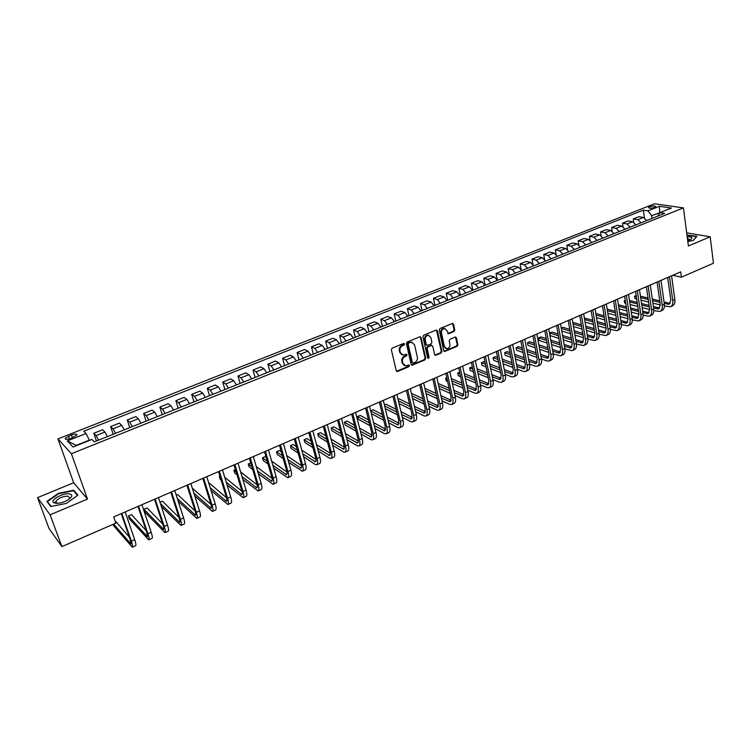<?xml version="1.0" encoding="UTF-8"?>
<svg xmlns="http://www.w3.org/2000/svg" width="751" height="751" viewBox="0 0 751 751"><rect width="100%" height="100%" fill="white"/><g stroke="black" fill="none" stroke-linecap="round" stroke-linejoin="round"><path stroke-width="1.13" d="M404.573 343.958L403.634 343.451L392.163 348.173L391.355 349.797L396.275 370.75L397.617 371.454L408.976 366.657L409.53 365.54L408.92 364.986L405.653 365.925L402.865 363.409L402.461 361.672C402.151 359.335 403.005 357.617 405.033 356.528L406.498 355.908L407.061 354.791L406.441 354.228L403.203 355.157L400.358 352.604L399.954 350.858C399.645 348.502 400.499 346.784 402.536 345.695L404.01 345.094L404.573 343.958M401.916 354.782L399.72 352.341L399.316 350.595C398.997 348.239 399.861 346.521 401.888 345.441L403.371 344.831L403.794 343.404M396.537 371.257L408.328 366.375L408.769 364.995M404.357 365.53L402.226 363.127L401.823 361.391C401.513 359.062 402.367 357.345 404.385 356.256L405.859 355.645L406.291 354.237M649.681 206.713L648.507 207.483C649.061 208.431 651.079 208.412 654.553 207.426L655.726 206.647C655.163 205.708 653.145 205.727 649.681 206.713M55.705 503.32C59.911 503.461 64.239 502.166 68.688 499.443C72.669 496.402 72.819 494.524 69.13 493.811C62.474 492.891 49.35 500.56 53.875 502.804L56.259 502.907M453.97 331.548L454.759 329.971L453.529 324.169L452.656 323.371L440.039 328.469L439.251 330.055L443.738 350.726L444.583 351.515L457.115 346.324L457.885 344.756L456.42 337.809L455.153 337.096L449.971 339.264L449.182 340.841L449.924 344.296C450.065 346.887 448.985 348.361 446.695 348.708L444.414 346.605L441.475 333.003C441.325 330.421 442.386 328.938 444.667 328.572L447.014 330.712L448.366 333.782L453.97 331.548L453.294 331.304L454.083 329.736L452.543 323.371M688.395 245.981L710.202 236.8L713.45 263.235L681.42 277.166L680.716 271.862L113.654 516.932L115.823 523.156L61.873 546.615L50.11 514.829L87.473 499.086L71.392 453.726L683.438 207.886L688.395 245.981M421.086 337.537L419.771 336.814L407.202 341.987L406.394 343.592L411.182 364.46L412.046 365.249L424.944 359.907L425.733 358.321L421.086 337.537L420.128 336.739M423.733 335.181L436.124 330.083L437.42 330.806L441.926 351.487L441.137 353.064L435.467 355.354L434.613 354.575L432.773 346.202L431.468 345.488L427.957 346.953L427.169 348.548L429.112 357.269L428.248 358.443L427.648 357.889L422.935 336.777L423.733 335.181M70.678 438.518L76.912 435.167C77.015 433.796 75.203 433.721 71.467 434.932L65.224 438.284C65.102 439.664 66.923 439.739 70.678 438.518M71.392 453.726L57.977 438.894L654.515 203.784L683.438 207.886M67.365 440.893L86.055 433.487L89.35 440.133L76.217 445.381L67.365 440.893L73.035 447.014L91.988 439.438L94.373 441.832L664.635 213.359L659.866 212.636L657.566 216.185M644.424 217.799L643.325 210.149L83.774 431.196L86.055 433.487M643.325 210.149L647.935 210.843L659.397 206.29L671.413 208.027L659.866 212.636M87.473 499.086L73.654 482.743L37.55 497.65L50.11 514.829M37.55 497.65L48.993 528.413L61.873 546.615M710.202 236.8L686.686 232.857M73.654 482.743L57.977 438.894M672.736 275.307L681.42 277.166M659.753 212.805L651.615 215.65L651.999 218.419M660.213 212.495L659.697 212.42L659.397 206.29M96.447 441.006L93.791 433.28L96.119 435.571L98.634 440.133M107.477 436.584L104.943 432.05L102.568 429.797L93.791 433.28M113.213 434.285L110.622 426.596L113.044 428.83L115.588 433.336M124.319 429.835L121.756 425.357L119.287 423.151L110.622 426.596M129.773 427.648L127.238 419.987L129.745 422.165L132.326 426.624M140.944 423.179L138.353 418.739L135.8 416.589L127.238 419.987M146.126 421.095L143.648 413.472L146.248 415.594L148.848 420.006M157.363 416.598L154.744 412.205L152.106 410.112L143.648 413.472M162.282 414.627L159.86 407.033L162.535 409.098L165.173 413.472M173.575 410.102L170.928 405.756L168.205 403.719L159.86 407.033M178.231 408.234L175.865 400.668L178.625 402.686L181.282 407.014M189.581 403.691L186.905 399.391L184.108 397.392L175.865 400.668M193.983 401.926L191.674 394.388L194.509 396.359L197.194 400.64M205.399 397.354L202.695 393.092L199.813 391.158L191.674 394.388M209.538 395.693L207.285 388.183L210.205 390.107L212.918 394.341M221.01 391.093L218.288 386.878L215.33 384.991L207.285 388.183M224.915 389.534L222.709 382.062L225.704 383.93L228.435 388.117M236.434 384.916L233.683 380.748L230.651 378.898L222.709 382.062M240.095 383.451L237.945 376.007L241.015 377.828L243.775 381.977M251.669 378.814L248.9 374.683L245.793 372.881L237.945 376.007M255.096 377.434L253.003 370.018L256.138 371.792L258.917 375.904M266.727 372.778L263.93 368.694L260.757 366.939L253.003 370.018M269.928 371.501L267.872 364.113L271.083 365.84L273.89 369.914M281.597 366.826L278.781 362.771L275.542 361.062L267.872 364.113M284.573 365.634L282.573 358.274L285.849 359.954L288.675 363.991M296.288 360.931L293.453 356.922L290.149 355.261L282.573 358.274M299.048 359.832L297.096 352.501L300.438 354.143L303.282 358.133M310.811 355.12L307.957 351.149L304.577 349.525L297.096 352.501M313.355 354.096L311.449 346.793L314.847 348.398L317.72 352.35M325.164 349.365L322.282 345.432L318.846 343.855L311.449 346.793M327.492 348.436L325.634 341.161L329.098 342.719L331.989 346.633M339.339 343.686L336.439 339.79L332.946 338.26L325.634 341.161M341.47 342.832L339.659 335.594L343.179 337.105L346.089 340.982M353.355 338.072L350.435 334.214L346.887 332.721L339.659 335.594M355.289 337.293L353.514 330.083L357.1 331.557L360.02 335.397M367.201 332.524L364.273 328.694L360.658 327.248L353.514 330.083M368.948 331.829L367.211 324.639L370.853 326.075L373.801 329.886M380.898 327.032L377.95 323.249L374.28 321.832L367.211 324.639M382.447 326.413L380.757 319.259L384.456 320.658L387.413 324.423M394.435 321.616L391.468 317.861L387.741 316.481L380.757 319.259M395.796 321.071L394.144 313.937L397.899 315.298L400.874 319.034M407.812 316.255L404.827 312.538L401.053 311.196L394.144 313.937M408.995 315.777L407.389 308.68L411.191 310.003L414.176 313.702M421.039 310.952L418.044 307.272L414.214 305.967L407.389 308.68M422.043 310.548L420.476 303.479L424.334 304.765L427.338 308.426M434.116 305.713L431.102 302.062L427.225 300.794L420.476 303.479M434.951 305.385L433.421 298.335L437.326 299.583L440.349 303.216M447.052 300.531L444.029 296.908L440.095 295.678L433.421 298.335M447.709 300.269L446.225 293.247L450.178 294.458L453.21 298.063M459.837 295.406L456.796 291.82L452.825 290.628L446.225 293.247M460.335 295.209L458.88 288.215L462.879 289.398L465.93 292.965M472.492 290.337L469.431 286.788L465.413 285.624L458.88 288.215M472.82 290.205L471.403 283.24L475.449 284.385L478.509 287.924M484.996 285.333L481.926 281.803L477.861 280.677L471.403 283.24M485.165 285.258L483.785 278.321L487.878 279.438L490.947 282.939M497.369 280.376L494.28 276.884L490.168 275.786L483.785 278.321M497.378 280.367L496.035 273.458L500.166 274.537L503.254 278.011M509.6 275.467L506.503 272.012L502.353 270.942L496.035 273.458M509.347 274.904L508.155 268.642L512.323 269.693L515.43 273.139M521.701 270.623L518.594 267.187L514.397 266.154L508.155 268.642M521.203 269.609L520.143 263.873L524.358 264.896L527.465 268.314M533.67 265.826L530.563 262.428L526.32 261.423L520.143 263.873M532.957 264.465L531.999 259.161L536.252 260.156L539.378 263.545M545.517 261.076L542.391 257.706L538.11 256.739L531.999 259.161M544.606 259.433L543.733 254.505L548.023 255.462L551.159 258.823M557.233 256.382L554.097 253.04L549.779 252.101L543.733 254.505M556.144 254.514L555.336 249.886L559.673 250.825L562.818 254.148M568.826 251.745L565.681 248.421L561.326 247.511L555.336 249.886M567.568 249.679L566.827 245.324L571.201 246.225L574.346 249.529M580.298 247.145L577.143 243.859L572.75 242.967L566.827 245.324M578.871 244.92L578.195 240.808L582.598 241.681L585.761 244.957M591.647 242.601L588.484 239.334L584.053 238.48L578.195 240.808M590.07 240.236L589.441 236.34L593.881 237.185L597.054 240.433M602.875 238.095L599.702 234.866L595.243 234.03L589.441 236.34M601.157 235.626L600.575 231.918L605.053 232.735L608.226 235.955M613.989 233.645L610.807 230.435L606.32 229.637L600.575 231.918M612.14 231.073L611.596 227.544L616.102 228.332L619.284 231.524M624.992 229.243L621.8 226.06L617.275 225.281L611.596 227.544M623.001 226.595L622.495 223.207L627.038 223.976L630.23 227.14M635.881 224.878L632.68 221.723L628.127 220.972L622.495 223.207M633.769 222.165L633.29 218.916L637.862 219.658L641.063 222.803M646.649 220.559L643.447 217.433L638.857 216.701L633.29 218.916M651.615 215.65L647.935 210.843M66.388 503.386L77.869 495.181L73.748 490.225L58.437 493.304L46.9 501.386L50.73 506.531L66.388 503.386M687.813 241.54L693.37 240.386L696.9 236.293L686.977 235.063M55.781 501.752L54.119 502.935M74.265 491.661L73.748 490.225M411.445 364.977L424.287 359.635L425.085 358.049L420.429 337.293M408.751 343.132L408.187 344.258L412.374 362.573L412.984 363.118L414.834 362.414C416.833 361.325 417.687 359.626 417.387 357.307L414.552 344.812L411.698 342.24L408.103 342.878L407.54 344.005L408.187 344.258M412.59 362.958L411.726 362.292L407.54 344.005M412.308 342.334L410.299 342.494M408.103 342.878L409.652 342.24M434.885 355.092L440.471 352.801L441.259 351.233L436.453 330.008M431.825 345.413L427.3 346.699L426.512 348.286L428.455 357.007L429.112 357.269M427.76 358.161L428.455 357.007M430.839 337.471L428.474 335.321C426.146 335.688 425.066 337.18 425.226 339.79L426.296 344.625L427.601 345.338L431.112 343.874L431.909 342.287L430.839 337.471M428.877 335.368L427.817 335.077C425.488 335.434 424.409 336.927 424.568 339.546L425.226 339.79M426.643 345.216L425.639 344.371L424.568 339.546M447.793 333.538L453.294 331.304M445.033 328.609L444.001 328.328C441.719 328.694 440.649 330.177 440.799 332.759L441.475 333.003M445.653 348.408L443.747 346.352L440.799 332.759M444.01 351.252L456.439 346.07L457.209 344.502L455.453 337.021M113.119 524.329L113.626 525.784L132.326 547.207C132.918 546.888 132.589 544.86 131.331 541.114L121.803 513.412M132.42 547.169L135.621 545.733C136.231 545.414 135.912 543.377 134.664 539.631L125.173 511.957M121.24 513.646L130.289 539.894L130.946 543.968L113.654 524.095M129.341 537.143L115.795 521.513L115.325 521.72M146.145 530.619L131.547 514.67L128.412 516.031L129.397 518.913L148.754 539.866C149.393 539.528 149.111 537.491 147.891 533.754L138.578 506.155M148.848 539.828L152.012 538.411C152.669 538.063 152.387 536.026 151.176 532.29L141.911 504.719M137.977 506.418L146.811 532.562L147.384 536.646L128.412 516.031M162.695 524.048L147.121 507.911L144.014 509.253L144.981 512.126L164.967 532.619C165.671 532.252 165.427 530.206 164.244 526.489L155.147 499.002M165.079 532.572L168.186 531.182C168.9 530.807 168.665 528.77 167.482 525.043L158.433 497.575M154.499 499.274L163.117 525.325C163.915 527.812 164.075 529.173 163.605 529.417L144.014 509.253M161.334 506.362L180.991 525.465C181.742 525.071 181.535 523.025 180.381 519.317L171.51 491.924M181.104 525.409L184.173 524.038C184.934 523.644 184.737 521.598 183.591 517.89L174.758 490.525M170.815 492.224L179.226 518.181C180.005 520.65 180.137 522.02 179.639 522.283L160.385 503.508M178.991 517.458L162.498 501.227L160.001 502.316M178.231 501.283L196.809 518.387C197.616 517.983 197.447 515.928 196.33 512.229L187.656 484.949M196.94 518.331L199.954 516.988C200.761 516.575 200.611 514.519 199.494 510.821L190.867 483.56M186.924 485.268L195.138 511.121C195.889 513.581 196.002 514.961 195.467 515.233L177.302 498.42M195.063 510.877L177.705 494.627L176.278 495.247M69.017 499.218L69.815 498.129L67.928 496.101C62.577 496.355 58.578 498.082 55.931 501.283L56.391 502.917L57.874 503.32M55.762 503.33L56.316 502.917M51.134 506.446L47.473 501.546L58.653 493.707L73.495 490.722L77.437 495.482M47.914 502.757L47.473 501.546M687.7 240.639L690.882 239.372C693.032 237.663 691.793 236.772 687.184 236.678M690.075 239.794L687.381 238.217M687.015 235.373L696.543 236.584L693.239 240.414M194.8 496.007L212.439 511.403C213.284 510.971 213.162 508.915 212.073 505.235L203.615 478.049M212.571 511.347L215.546 510.023C216.401 509.582 216.288 507.526 215.199 503.846L206.778 476.688M202.826 478.387L210.853 504.146C211.585 506.606 211.669 507.976 211.097 508.267L193.899 493.144M210.9 504.315L192.35 488.263M211.087 490.581L227.872 504.512C228.773 504.052 228.689 501.997 227.619 498.326L219.367 471.243M228.013 504.447L230.942 503.142C231.843 502.682 231.768 500.617 230.707 496.955L222.493 469.891M218.541 471.6L226.37 497.256C227.084 499.706 227.14 501.086 226.539 501.386L210.205 487.728M226.52 497.772L208.581 482.508M227.093 485.062L243.127 497.697C244.066 497.218 244.019 495.153 242.986 491.501L234.922 464.522M243.268 497.631L246.15 496.345C247.107 495.867 247.06 493.801 246.037 490.14L238.011 463.189M234.059 464.897L241.7 490.459C242.395 492.9 242.423 494.28 241.794 494.599L226.229 482.208M241.925 491.276L224.746 477.298M219.968 476.275L219.33 476.547L220.193 479.363L221.151 480.152M220.287 477.336L219.33 476.547M242.855 479.457L258.194 490.966C259.179 490.469 259.17 488.403 258.156 484.752L250.29 457.875M258.344 490.891L261.179 489.624C262.174 489.126 262.174 487.061 261.17 483.419L253.34 456.561M249.388 458.27L256.851 483.738C257.518 486.169 257.527 487.549 256.87 487.878L242.01 476.613M257.124 484.808L240.63 471.985M235.448 469.553L233.871 470.229L234.716 473.036L237.044 474.876M236.199 472.05L233.871 470.229M258.372 473.806L273.073 484.311C274.106 483.794 274.134 481.729 273.148 478.096L265.469 451.313M273.233 484.235L276.03 482.987C277.072 482.471 277.1 480.396 276.124 476.772L268.483 450.018M264.521 451.726L271.806 477.101C272.463 479.523 272.453 480.903 271.759 481.25L257.546 470.971M272.125 478.396L256.269 466.596M250.74 462.907L248.252 463.987L249.069 466.784L252.674 469.506M251.857 466.7L248.252 463.987M273.655 468.126L287.783 477.739C288.853 477.204 288.91 475.13 287.962 471.506L280.47 444.836M287.943 477.664L290.703 476.434C291.782 475.899 291.848 473.825 290.9 470.201L283.446 443.55M279.485 445.259L286.591 470.539C287.229 472.952 287.192 474.341 286.478 474.698L272.848 465.291M286.938 472.041L271.665 461.142M266.089 457.162L265.281 456.589L262.456 457.819L263.263 460.607L268.069 464.08M267.272 461.274L262.456 457.819M288.722 462.428L302.315 471.243C303.432 470.689 303.526 468.615 302.597 465.01L295.284 438.434M302.484 471.168L305.197 469.957C306.324 469.403 306.427 467.319 305.497 463.714L298.222 437.157M294.261 438.875L301.198 464.052C301.818 466.465 301.761 467.854 301.01 468.22L287.933 459.603M301.555 465.733L286.835 455.66M281.353 451.905L279.297 450.506L276.509 451.717L277.297 454.496L283.24 458.617M282.451 455.819L276.509 451.717M303.582 456.721L315.148 464.428L316.678 464.822C317.833 464.259 317.955 462.175 317.053 458.579L309.919 432.107M316.856 464.747L319.532 463.555C320.686 462.982 320.827 460.898 319.926 457.303L312.829 430.849M308.868 432.567L315.636 457.65C316.237 460.053 316.152 461.443 315.382 461.818L302.813 453.904M315.993 459.49L301.78 450.149M296.392 446.61L293.162 444.489L290.402 445.681L291.172 448.45L298.194 453.125M297.415 450.328L290.402 445.681M318.246 451.022L329.304 458.11L330.872 458.485C332.064 457.894 332.224 455.81 331.351 452.233L324.385 425.855M331.05 458.401L333.688 457.228C334.89 456.636 335.059 454.552 334.186 450.966L327.258 424.615M323.296 426.324L329.896 451.323C330.487 453.717 330.384 455.106 329.586 455.491L317.485 448.216M330.252 453.294L316.528 444.63M311.214 441.278L306.868 438.537L304.136 439.72L304.887 442.48L312.932 447.624M312.172 444.836L304.136 439.72M332.702 445.343L343.301 451.858L344.897 452.215C346.127 451.614 346.324 449.53 345.469 445.953L338.682 419.678M345.084 452.13L347.685 450.966C348.924 450.365 349.121 448.281 348.276 444.705L341.517 418.448M337.556 420.166L343.996 445.061C344.568 447.446 344.437 448.845 343.62 449.248L331.97 442.536M344.343 447.174L331.069 439.11M325.831 435.937L320.414 432.651L317.72 433.815L318.452 436.566L327.464 442.114M326.732 439.335L317.72 433.815M346.981 439.673L357.129 445.681L358.762 446.019C360.029 445.399 360.255 443.315 359.429 439.748L352.801 413.576M358.959 445.934L361.513 444.789C362.789 444.17 363.024 442.076 362.198 438.518L355.608 412.365M351.646 414.073L357.936 438.884C358.48 441.259 358.34 442.649 357.485 443.062L346.258 436.875M358.265 441.1L345.413 433.599M340.25 430.576L333.82 426.831L331.153 427.986L331.867 430.727L341.808 436.613M341.095 433.834L331.153 427.986M361.071 434.031L370.797 439.579L372.468 439.889C373.773 439.26 374.026 437.166 373.228 433.618L366.76 407.54M372.674 439.804L375.19 438.678C376.504 438.04 376.767 435.946 375.969 432.407L369.539 406.338M365.568 408.056L371.707 432.773C372.243 435.139 372.074 436.538 371.201 436.96L360.367 431.243M372.017 435.092L359.579 428.098M354.472 425.226L347.075 421.067L344.437 422.222L345.141 424.944L355.965 431.121M355.261 428.352L344.437 422.222M374.984 428.417L384.315 433.543L386.014 433.834C387.356 433.186 387.638 431.093 386.859 427.563L380.56 401.578M386.23 433.749L388.708 432.632C390.06 431.985 390.342 429.891 389.572 426.361L383.301 400.396M379.339 402.104L385.319 426.728L384.756 430.924L374.298 425.639M385.61 429.15L373.547 422.616M368.506 419.884L360.189 415.378L357.57 416.514L358.255 419.227L369.933 425.648M369.248 422.879L357.57 416.514M388.718 422.832L397.683 427.582L399.41 427.854C400.79 427.188 401.1 425.094 400.349 421.574L394.2 395.683M399.626 427.76L402.076 426.662C403.456 425.995 403.775 423.902 403.024 420.382L396.913 394.51M392.942 396.228L398.781 420.757L398.161 424.953L388.051 420.062M399.044 423.264L387.347 417.162M382.362 414.552L373.153 409.746L370.647 410.835M383.066 417.434L370.665 410.919M371.332 413.632L383.733 420.194M402.292 417.293L410.891 421.686L412.656 421.931C414.064 421.255 414.402 419.161 413.67 415.65L407.68 389.853M412.872 421.837L415.284 420.757C416.702 420.072 417.049 417.978 416.317 414.468L410.356 388.699M406.394 390.417L412.083 414.852L411.407 419.049L401.635 414.524M412.318 417.443L400.978 411.726M396.04 409.239L385.976 404.179L384.381 404.864M396.697 412.017L384.634 405.897M385.282 408.6L397.354 414.768M415.697 411.783L423.958 415.847L425.751 416.082C427.197 415.387 427.563 413.294 426.85 409.793L421.011 384.099M425.977 415.979L428.352 414.918C429.807 414.223 430.173 412.121 429.469 408.628L423.658 382.954M419.696 384.662L425.244 409.013L424.512 413.21L415.059 409.023M425.441 411.67L414.439 406.329M409.548 403.954L398.668 398.668L397.964 398.969M410.168 406.629L398.415 400.874M399.053 403.578L410.806 409.37M428.943 406.31L436.875 410.084L438.697 410.29C440.18 409.586 440.565 407.493 439.879 404L434.181 378.401M438.931 410.196L441.269 409.145C442.752 408.431 443.156 406.338 442.47 402.855L436.8 377.274M432.839 378.983L438.246 403.24L437.467 407.446L428.323 403.559M438.415 405.972L427.732 400.959M422.888 398.687L411.426 393.317M423.48 401.269L412.017 395.861M412.637 398.546L424.099 404M442.029 400.874L449.652 404.376L451.501 404.573C453.013 403.85 453.426 401.747 452.759 398.274L447.211 372.768M451.736 404.47L454.045 403.437C455.557 402.714 455.988 400.612 455.322 397.138L449.802 371.651M445.841 373.369L451.107 397.532L450.271 401.738L441.419 398.133M451.238 400.321L440.865 395.627M436.068 393.449L424.888 388.389M436.622 395.946L425.441 390.849M426.052 393.533L437.232 398.668M454.965 395.486L462.287 398.734L464.165 398.912C465.704 398.18 466.146 396.077 465.498 392.613L460.091 367.201M464.4 398.809L466.681 397.786C468.23 397.054 468.671 394.951 468.033 391.487L462.654 366.103M458.692 367.812L463.827 391.891L462.945 396.096L454.374 392.754M463.93 394.735L453.848 390.332M449.089 388.248L438.18 383.47M433.825 383.395L434.491 386.399M449.614 390.661L438.706 385.854M439.297 388.53L450.206 393.374M467.742 390.135L474.782 393.158L476.688 393.317C478.256 392.566 478.725 390.473 478.096 387.018L472.83 361.7M476.932 393.214L479.176 392.21C480.753 391.459 481.222 389.356 480.602 385.901L475.364 360.602M471.403 362.32L476.406 386.314L475.467 390.52L467.169 387.413M476.463 389.206L466.671 385.066M461.949 383.076L451.295 378.57M446.798 377.762L445.662 378.26L446.235 380.907L447.615 381.499M462.447 385.404L451.792 380.87M447.033 378.842L445.662 378.26M452.374 383.545L463.02 388.117M480.377 384.831L487.146 387.638L489.079 387.779C490.675 387.018 491.163 384.925 490.553 381.48L485.428 356.256M489.323 387.676L491.539 386.681C493.135 385.92 493.642 383.817 493.032 380.381L487.925 355.176M483.973 356.885L488.854 380.785L487.859 385L479.814 382.118M488.873 383.742L479.345 379.846M474.66 377.931L464.259 373.679M459.631 372.196L457.716 373.022L458.279 375.669L460.57 376.617M475.13 380.194L464.728 375.913M460.006 373.97L457.716 373.022M465.291 378.579L475.693 382.888M492.872 379.574L499.368 382.184L501.33 382.306C502.954 381.536 503.47 379.433 502.879 376.007L497.885 350.877M501.574 382.193L503.761 381.217C505.395 380.447 505.911 378.344 505.329 374.918L500.354 349.806M496.402 351.515L501.152 375.331L500.119 379.537L492.318 376.871M501.133 378.326L491.877 374.665M487.23 372.825L477.063 368.807M472.37 366.957L469.638 367.84L470.192 370.478L473.374 371.754M487.671 375.021L477.505 370.975M472.82 369.107L469.638 367.84M478.058 373.632L488.225 377.715M505.216 374.364L511.459 376.786L513.449 376.889C515.102 376.11 515.637 374.007 515.073 370.59L510.201 345.544M513.703 376.777L515.853 375.819C517.514 375.031 518.059 372.928 517.495 369.511L512.651 344.493M508.699 346.202L513.327 369.933L512.248 374.139L504.681 371.661M513.262 372.965L504.259 369.53M499.65 367.765L489.708 363.963M485.052 362.179L483.794 361.7L481.447 362.714L481.982 365.343L486.019 366.91M500.072 369.886L490.131 366.056M485.484 364.273L481.447 362.714M490.666 368.713L500.607 372.571M517.43 369.192L523.428 371.445L525.437 371.538C527.118 370.741 527.681 368.638 527.127 365.23L522.386 340.278M525.691 371.416L527.822 370.468C529.502 369.67 530.065 367.568 529.521 364.169L524.808 339.236M520.865 340.945L525.362 364.582L524.236 368.797L516.904 366.497M525.259 367.671L516.51 364.423M511.919 362.733L502.203 359.138M497.584 357.429L495.453 356.631L493.125 357.645L493.651 360.255L498.514 362.085M512.323 364.789L502.607 361.175M497.988 359.457L493.125 357.645L493.651 360.255M503.132 363.822L512.849 367.464M529.502 364.066L535.266 366.159L537.294 366.235C539.002 365.427 539.584 363.324 539.049 359.926L534.44 335.077M537.556 366.113L539.65 365.183C541.358 364.366 541.95 362.264 541.424 358.875L536.834 334.035M532.891 335.744L537.275 359.297L536.101 363.512L528.995 361.381M537.134 362.423L528.61 359.372M524.057 357.739L514.557 354.331M509.967 352.688L506.991 351.628L504.691 352.623L505.207 355.232L510.858 357.288M524.442 359.738L514.942 356.312M510.351 354.66L504.691 352.623L505.207 355.232M515.449 358.95L524.949 362.414M541.443 358.987L546.972 360.931L549.028 360.987C550.755 360.17 551.365 358.067 550.849 354.688L546.362 329.924M549.291 360.874L551.356 359.945C553.093 359.128 553.703 357.025 553.196 353.646L548.728 328.9M544.794 330.6L549.056 354.068L547.845 358.283L540.945 356.312M548.868 357.223L540.589 354.35M536.064 352.782L526.761 349.562M522.198 347.976L518.406 346.662L516.134 347.647L516.632 350.248L523.062 352.51M536.421 354.735L527.127 351.487M522.565 349.9L516.134 347.647L516.632 350.248M527.624 354.115L536.918 357.392M553.243 353.946L560.64 355.805C562.396 354.97 563.025 352.867 562.527 349.497L558.153 324.826M560.903 355.683L562.94 354.772C564.705 353.937 565.334 351.834 564.846 348.473L560.499 323.812M556.566 325.512L560.715 348.896L559.457 353.111L552.774 351.28M560.49 352.088L552.426 349.384M547.93 347.873L538.824 344.812M534.299 343.291L529.708 341.752L527.465 342.728L527.953 345.319L535.125 347.769M548.277 349.769L539.171 346.69M534.646 345.16L527.465 342.728L527.953 345.319M539.659 349.309L548.756 352.416M564.921 348.952L572.121 350.67C573.905 349.825 574.553 347.722 574.074 344.371L569.821 319.785M572.393 350.548L574.412 349.647C576.195 348.802 576.843 346.709 576.364 343.348L572.14 318.781M568.207 320.48L572.253 343.78L570.948 347.985L564.461 346.305M571.98 347L564.132 344.446M559.664 343L550.755 340.1M546.249 338.635L540.898 336.899L538.674 337.866L539.152 340.447L547.057 343.057M559.993 344.84L551.084 341.921M546.578 340.447L538.674 337.866L539.152 340.447M551.553 344.54L560.462 347.478M576.468 344.005L583.489 345.591C585.292 344.737 585.968 342.634 585.498 339.292L581.368 314.791M583.771 345.469L585.752 344.578C587.554 343.723 588.23 341.63 587.77 338.279L583.658 313.796M579.734 315.495L583.658 338.72L582.325 342.925L576.026 341.367M583.349 341.958L575.717 339.565M571.276 338.166L562.546 335.415M558.068 334.007L551.976 332.083L549.77 333.04L550.239 335.613L558.847 338.372M571.586 339.959L562.856 337.19M558.387 335.772L549.77 333.04L550.239 335.613M563.316 339.799L572.046 342.587M587.883 339.105L594.736 340.56C596.566 339.696 597.252 337.603 596.81 334.261L592.792 309.853M595.017 340.438L596.979 339.565C598.81 338.701 599.495 336.598 599.054 333.266L595.064 308.877M591.131 310.576L594.952 333.707L593.572 337.912L587.47 336.476M594.604 336.974L587.169 334.711M582.757 333.369L574.205 330.759M569.756 329.398L562.95 327.323L561.25 328.056M583.048 335.115L574.506 332.486M570.056 331.125L561.316 328.44M561.767 331.003L570.507 333.716M574.947 335.087L583.499 337.743M599.176 334.242L605.869 335.584C607.719 334.721 608.432 332.618 608 329.295L604.095 304.972M606.151 335.462L608.085 334.599C609.934 333.726 610.647 331.623 610.225 328.3L606.339 304.005M602.415 305.695L606.132 328.75L604.715 332.946L598.791 331.623M605.738 332.036L598.509 329.914M594.116 328.609L585.733 326.131M581.312 324.826L573.802 322.611L572.872 323.014M594.398 330.318L586.015 327.821M581.593 326.507L573.032 323.963M573.473 326.516L582.034 329.088M586.456 330.421L594.83 332.937M610.347 329.426L616.89 330.665C618.758 329.783 619.491 327.689 619.068 324.376L615.276 300.137M617.172 330.534L619.077 329.689C620.955 328.807 621.687 326.704 621.274 323.39L617.5 299.18M613.576 300.869L617.191 323.841L615.736 328.037L609.981 326.816M616.759 327.154L609.718 325.145M605.353 323.897L597.139 321.541M592.736 320.283L584.372 318.02M605.616 325.558L597.402 323.193M593.008 321.926L584.616 319.504M585.048 322.057L593.431 324.498M597.834 325.774L606.038 328.168M621.396 324.648L627.789 325.793C629.685 324.901 630.427 322.808 630.033 319.504L626.343 295.359M628.08 325.662L629.958 324.826C631.854 323.934 632.605 321.832 632.211 318.537L628.54 294.401M624.625 296.101L628.136 318.987L626.644 323.183L621.068 322.057M627.667 322.32L620.814 320.433M616.468 319.222L608.413 316.988M604.039 315.777L595.815 313.486M616.721 320.846L608.667 318.593M604.302 317.373L596.078 315.073M596.491 317.617L604.715 319.945M609.08 321.175L617.125 323.446M632.333 319.917L638.585 320.968C640.5 320.067 641.26 317.973 640.875 314.678L637.289 290.618M638.876 320.837L640.725 320.01C642.649 319.109 643.41 317.016 643.034 313.721L639.467 289.679M635.562 291.369L638.97 314.171L637.439 318.377L632.032 317.344M638.463 317.532L631.788 315.749M627.46 314.585L619.566 312.463M615.219 311.29L607.155 309.121M627.705 316.171L619.81 314.031M615.463 312.857L607.399 310.67M607.812 313.214L615.867 315.411M620.213 316.603L628.099 318.762M643.147 315.232L649.268 316.199C651.201 315.289 651.981 313.195 651.615 309.91L648.132 285.934M649.559 316.068L651.389 315.251C653.323 314.34 654.112 312.238 653.745 308.961L650.291 285.005M646.386 286.694L649.69 309.421L648.122 313.618L642.875 312.669M649.146 312.791L642.649 311.121M638.341 309.994L630.605 307.976M626.278 306.849L618.373 304.784M614.234 305.047L614.647 307.675M638.575 311.543L630.84 309.506M626.512 308.37L618.608 306.295M614.252 305.15L614.487 307.628M619.002 308.83L626.897 310.923M631.225 312.069L638.96 314.125M653.858 310.595L659.838 311.468C661.791 310.557 662.589 308.454 662.241 305.188L658.862 281.296M660.138 311.336L661.941 310.529C663.903 309.609 664.701 307.516 664.353 304.249L660.993 280.376M657.087 282.066L660.307 304.709L658.702 308.905L653.614 308.041M659.725 308.098L653.398 306.521M649.117 305.441L641.523 303.517M637.214 302.428L629.46 300.466M625.264 300.259L624.447 300.616L624.832 303.122L625.743 303.357M649.333 306.952L641.739 305.019M637.439 303.92L629.685 301.949M625.358 300.851L624.25 300.86L624.832 303.122M630.07 304.474L637.815 306.464M642.124 307.572L649.709 309.525M664.447 305.995L670.305 306.793C672.276 305.864 673.093 303.77 672.755 300.513L669.479 276.715M670.605 306.661L672.389 305.864C674.36 304.934 675.187 302.841 674.849 299.583L671.591 275.795M667.695 277.485L670.812 300.043L669.179 304.239L664.241 303.451M670.192 303.451L664.034 301.968M659.772 300.926L652.319 299.095M648.038 298.044L640.434 296.185M636.181 295.519L634.698 296.157L635.074 298.663L636.707 299.076M659.979 302.4L652.535 300.56M648.244 299.508L640.65 297.631M636.341 296.57L634.492 296.42L635.074 298.663M641.025 300.147L648.62 302.043M652.901 303.113L660.336 304.962M104.943 432.05L96.119 435.571M121.756 425.357L113.044 428.83M138.353 418.739L129.745 422.165M154.744 412.205L146.248 415.594M170.928 405.756L162.535 409.098M186.905 399.391L178.625 402.686M202.695 393.092L194.509 396.359M218.288 386.878L210.205 390.107M233.683 380.748L225.704 383.93M248.9 374.683L241.015 377.828M263.93 368.694L256.138 371.792M278.781 362.771L271.083 365.84M293.453 356.922L285.849 359.954M307.957 351.149L300.438 354.143M322.282 345.432L314.847 348.398M336.439 339.79L329.098 342.719M350.435 334.214L343.179 337.105M364.273 328.694L357.1 331.557M377.95 323.249L370.853 326.075M391.468 317.861L384.456 320.658M404.827 312.538L397.899 315.298M418.044 307.272L411.191 310.003M431.102 302.062L424.334 304.765M444.029 296.908L437.326 299.583M456.796 291.82L450.178 294.458M469.431 286.788L462.879 289.398M481.926 281.803L475.449 284.385M494.28 276.884L487.878 279.438M506.503 272.012L500.166 274.537M518.594 267.187L512.323 269.693M530.563 262.428L524.358 264.896M542.391 257.706L536.252 260.156M554.097 253.04L548.023 255.462M565.681 248.421L559.673 250.825M577.143 243.859L571.201 246.225M588.484 239.334L582.598 241.681M599.702 234.866L593.881 237.185M610.807 230.435L605.053 232.735M621.8 226.06L616.102 228.332M632.68 221.723L627.038 223.976M643.447 217.433L637.862 219.658M69.43 438.941L68.435 436.134M72.472 437.805L71.467 434.932M401.888 345.441L402.536 345.695M399.316 350.595L399.954 350.858M399.72 352.341L400.358 352.604M405.859 355.645L406.498 355.908M404.385 356.256L405.033 356.528M401.823 361.391L402.461 361.672M402.226 363.127L402.865 363.409M408.328 366.375L408.976 366.657M396.979 371.172L397.617 371.454M403.371 344.831L404.01 345.094M425.085 358.049L425.733 358.321M424.287 359.635L424.944 359.907M411.858 364.892L412.506 365.164M411.726 362.292L412.374 362.573M436.753 330.562L437.42 330.806M441.259 351.233L441.926 351.487M440.471 352.801L441.137 353.064M435.242 355.016L435.909 355.279M430.811 345.235L431.468 345.488M427.3 346.699L427.957 346.953M426.512 348.286L427.169 348.548M425.639 344.371L426.296 344.625M448.103 333.463L448.779 333.707M443.747 346.352L444.414 346.605M455.744 337.565L456.42 337.809M457.209 344.502L457.885 344.756M456.439 346.07L457.115 346.324M444.348 351.168L445.014 351.43M452.853 323.934L453.529 324.169M454.083 329.736L454.759 329.971M131.331 541.114L134.664 539.631M130.28 543.499L131.125 543.123M147.891 533.754L151.176 532.29M146.68 536.205L147.6 535.792M164.244 526.489L167.482 525.043M162.873 528.995L163.868 528.544M180.381 519.317L183.591 517.89M178.869 521.87L179.94 521.401M196.33 512.229L199.494 510.821M194.669 514.839L195.804 514.332M212.073 505.235L215.199 503.846M210.271 507.892L211.472 507.357M227.619 498.326L230.707 496.955M225.685 501.03L226.952 500.466M242.986 491.501L246.037 490.14M240.921 494.252L242.244 493.66M258.156 484.752L261.17 483.419M255.96 487.559L257.349 486.939M273.148 478.096L276.124 476.772M270.829 480.94L272.275 480.293M287.962 471.506L290.9 470.201M285.511 474.407L287.023 473.731M302.597 465.01L305.497 463.714M300.024 467.948L301.592 467.244M317.053 458.579L319.926 457.303M314.369 461.555L315.993 460.842M331.351 452.233L334.186 450.966M328.544 455.247L330.224 454.505M345.469 445.953L348.276 444.705M342.559 449.014L344.287 448.244M359.429 439.748L362.198 438.518M356.406 442.846L358.189 442.057M373.228 433.618L375.969 432.407M370.093 436.753L371.923 435.937M386.859 427.563L389.572 426.361M383.63 430.727L385.507 429.891M400.349 421.574L403.024 420.382M397.016 424.775L398.941 423.921M413.67 415.65L416.317 414.468M410.243 418.889L412.215 418.007M426.85 409.793L429.469 408.628M423.32 413.059L425.338 412.168M439.879 404L442.47 402.855M436.256 407.305L438.321 406.385M452.759 398.274L455.322 397.138M449.051 401.616L451.154 400.677M465.498 392.613L468.033 391.487M461.696 395.984L463.846 395.026M478.096 387.018L480.602 385.901M474.21 390.417L476.397 389.44M490.553 381.48L493.032 380.381M486.582 384.906L488.817 383.911M502.879 376.007L505.329 374.918M498.824 379.452L501.095 378.448M515.073 370.59L517.495 369.511M510.933 374.064L513.233 373.04M527.127 365.23L529.521 364.169M522.912 368.732L525.249 367.69M539.049 359.926L541.424 358.875M534.759 363.465L537.115 362.414M550.849 354.688L553.196 353.646M546.484 358.246L548.812 357.204M562.527 349.497L564.846 348.473M558.077 353.083L560.387 352.05M574.074 344.371L576.364 343.348M569.558 347.966L571.84 346.953M585.498 339.292L587.77 338.279M580.917 342.916L583.17 341.912M596.81 334.261L599.054 333.266M592.154 337.912L594.388 336.917M608 329.295L610.225 328.3M603.278 332.965L605.494 331.98M619.068 324.376L621.274 323.39M614.29 328.065L616.477 327.089M630.033 319.504L632.211 318.537M625.189 323.212L627.348 322.245M640.875 314.678L643.034 313.721M635.966 318.415L638.115 317.457M651.615 309.91L653.745 308.961M646.649 313.655L648.77 312.716M662.241 305.188L664.353 304.249M657.209 308.952L659.312 308.023M672.755 300.513L674.849 299.583M667.677 304.296L669.751 303.376M65.553 439.213L65.224 438.284M396.566 371.276L397.148 371.538M411.482 365.005L412.046 365.249M411.05 341.987L411.698 342.24M434.942 355.148L435.467 355.354M431.243 345.15L431.9 345.413M427.817 335.077L428.474 335.321M447.868 333.604L448.366 333.782M444.001 328.328L444.667 328.572M444.076 351.308L444.583 351.515M56.391 502.917L53.875 502.804M56.56 503.001L55.931 501.283"/></g></svg>
